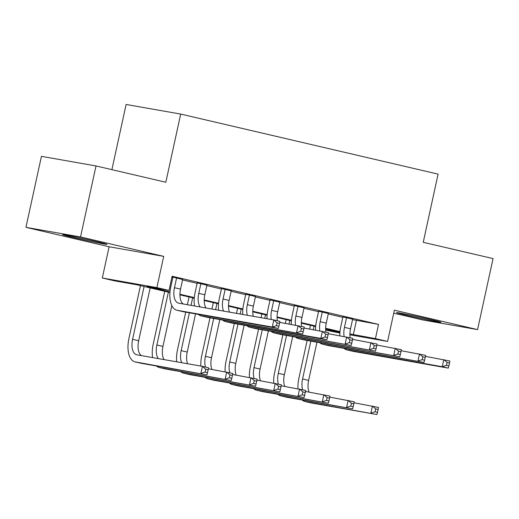 <?xml version="1.0" encoding="UTF-8"?>
<svg xmlns="http://www.w3.org/2000/svg" width="519" height="519" viewBox="0 0 519 519"><rect width="100%" height="100%" fill="white"/><g stroke="black" fill="none" stroke-linecap="round" stroke-linejoin="round"><path stroke-width="0.78" d="M73.302 237.494A22.68 0.551 -167.7 0 0 95.626 242.367A22.68 0.551 -167.7 0 0 106.966 244.352A22.68 0.551 -167.7 0 0 96.313 241.543A22.68 0.551 -167.7 0 0 73.99 236.67A22.68 0.551 -167.7 0 0 62.643 234.685A22.68 0.551 -167.7 0 0 73.302 237.494M407.207 315.409A22.68 0.551 -167.7 0 0 429.524 320.281A22.68 0.551 -167.7 0 0 440.871 322.267A22.68 0.551 -167.7 0 0 430.219 319.457A22.68 0.551 -167.7 0 0 407.895 314.585A22.68 0.551 -167.7 0 0 396.548 312.6A22.68 0.551 -167.7 0 0 407.207 315.409M169.966 292.521L136.575 284.73L114.452 280.837L102.308 278.002L156.887 287.61L169.025 290.445L146.903 286.546L170.018 291.944M109.12 246.759L163.699 256.367L80.529 236.956L96.009 165.95L41.436 156.342L25.95 227.348L109.12 246.759L102.308 278.002M111.896 169.655L126.111 104.462L180.69 114.07L438.094 174.131L423.232 242.302L493.05 258.592L477.564 329.604L394.395 310.193L387.583 341.437L349.91 334.807M393.746 313.171L422.991 319.996L477.564 329.604M339.893 333.042L325.666 330.116M80.529 236.956L25.95 227.348M182.636 279.52L171.99 276.841M206.919 285.184L197.207 282.92M231.202 290.848L221.49 288.583M255.484 296.518L245.772 294.247M279.773 302.181L270.055 299.917M304.056 307.851L294.338 305.581M328.339 313.515L318.621 311.251M352.531 319.607L378.539 324.407L172.126 276.244L169.025 290.445M171.86 277.444L172.827 277.671M182.545 279.942L197.11 283.342M206.828 285.606L221.399 289.005M231.111 291.269L245.682 294.669M255.393 296.939L269.964 300.339M279.676 302.603L294.247 306.002M303.965 308.273L318.53 311.672M328.248 313.937L342.812 317.336M352.622 319.179L342.91 316.914M171.951 277.023L172.918 277.25M163.699 256.367L156.887 287.61M378.539 324.407L375.438 338.609L387.583 341.437M96.009 165.95L165.827 182.24L180.69 114.07M339.951 332.186L325.621 328.838M315.669 326.516L301.338 323.175M291.386 320.852L277.055 317.511M267.103 315.189L252.772 311.841M242.821 309.519L228.49 306.178M218.538 303.855L204.201 300.507M194.249 298.185L179.918 294.844M325.653 329.837L339.939 332.355M349.91 333.918L375.438 338.609M179.924 294.254L194.301 297.608M204.207 299.917L218.583 303.271M228.49 305.587L242.873 308.941M252.772 311.251L267.155 314.605M277.062 316.921L291.438 320.275M301.344 322.584L315.721 325.938M325.627 328.248L340.003 331.609M356.41 320.508L353.316 334.71M346.595 317.563L344.46 327.366A14.538 7.48 -76.9 0 0 344.136 336.487M352.667 318.984L350.533 328.78A14.538 7.48 -76.9 0 0 350.176 337.752M339.841 335.735A21.811 11.223 103.1 0 1 340.769 326.717L342.949 316.713M425.405 356.365L449.876 361.016L449.506 363.06L447.08 362.496L446.457 365.337L448.883 365.901L449.506 363.06M448.883 365.901L448.325 368.12L353.257 351.382A21.811 11.223 103.1 0 1 352.946 351.318L346.88 349.903A21.811 11.223 103.1 0 1 344.052 348.372M448.325 368.12L442.253 366.699L347.192 349.962A21.811 11.223 103.1 0 1 346.88 349.903M446.457 365.337L442.253 366.699L443.803 359.602L447.08 362.496M298.01 388.75A21.811 11.223 103.1 0 1 298.886 378.325L307.138 340.477M309.635 329.027L310.446 325.303M316.966 342.209L308.643 380.395A14.538 7.48 -76.9 0 0 309.039 392.079M314.092 326.153L313.32 329.675M310.823 341.126L302.571 378.98A14.538 7.48 -76.9 0 0 302.642 389.743M354.023 402.783L378.487 407.441L378.117 409.478L375.691 408.914L375.068 411.755L377.501 412.32L378.117 409.478M377.501 412.32L376.937 414.538L311.374 402.997A21.811 11.223 103.1 0 1 311.063 402.932L304.99 401.518A21.811 11.223 103.1 0 1 302.162 399.98M376.937 414.538L305.302 401.576A21.811 11.223 103.1 0 1 304.99 401.518M375.068 411.755L370.864 413.124L372.415 406.02L375.691 408.914M322.312 311.9L320.178 321.696A14.538 7.48 -76.9 0 0 319.853 330.824M328.384 313.314L326.243 323.116A14.538 7.48 -76.9 0 0 325.893 332.089M315.558 330.065A21.811 11.223 103.1 0 1 316.486 321.047L318.666 311.05M401.122 350.695L425.593 355.353L425.223 357.396L422.79 356.825L422.174 359.667L424.6 360.238L425.223 357.396M424.6 360.238L424.042 362.45L328.975 345.712A21.811 11.223 103.1 0 1 328.663 345.654L322.591 344.233A21.811 11.223 103.1 0 1 319.769 342.702M424.042 362.45L322.902 344.298A21.811 11.223 103.1 0 1 322.591 344.233M422.174 359.667L417.97 361.036L419.521 353.932L422.79 356.825M298.029 306.229L295.888 316.032A14.538 7.48 -76.9 0 0 295.564 325.16M304.095 307.65L301.961 317.446A14.538 7.48 -76.9 0 0 301.61 326.425M291.276 324.401A21.811 11.223 103.1 0 1 292.203 315.383L294.383 305.38M376.839 345.031L401.304 349.683L400.94 351.726L398.508 351.162L397.891 354.003L400.318 354.568L400.94 351.726M400.318 354.568L399.76 356.787L304.692 340.049A21.811 11.223 103.1 0 1 304.381 339.984L298.308 338.57A21.811 11.223 103.1 0 1 295.48 337.039M399.76 356.787L298.62 338.635A21.811 11.223 103.1 0 1 298.308 338.57M397.891 354.003L393.687 355.372L395.238 348.268L398.508 351.162M273.747 300.566L271.606 310.362A14.538 7.48 -76.9 0 0 271.281 319.49M279.812 301.98L277.678 311.783A14.538 7.48 -76.9 0 0 277.328 320.755M266.987 318.737A21.811 11.223 103.1 0 1 267.921 309.713L270.101 299.716M352.557 339.361L377.021 344.019L376.651 346.063L374.225 345.492L373.609 348.333L376.035 348.904L376.651 346.063M376.035 348.904L375.477 351.116L280.409 334.385A21.811 11.223 103.1 0 1 280.098 334.32L274.026 332.9A21.811 11.223 103.1 0 1 271.197 331.369M375.477 351.116L274.337 332.964A21.811 11.223 103.1 0 1 274.026 332.9M373.609 348.333L369.405 349.702L370.949 342.605L374.225 345.492M249.457 294.896L247.323 304.698A14.538 7.48 -76.9 0 0 247.336 315.273M255.53 296.317L253.395 306.113A14.538 7.48 -76.9 0 0 253.311 316.324M242.762 314.469A21.811 11.223 103.1 0 1 243.638 304.05L245.818 294.046M328.274 333.698L352.738 338.356L352.369 340.393L349.942 339.828L349.319 342.67L351.752 343.234L352.369 340.393M351.752 343.234L351.188 345.453L256.127 328.715A21.811 11.223 103.1 0 1 255.815 328.65L249.743 327.236A21.811 11.223 103.1 0 1 246.914 325.705M351.188 345.453L250.054 327.301A21.811 11.223 103.1 0 1 249.743 327.236M349.319 342.67L345.122 344.039L346.666 336.935L349.942 339.828M273.727 383.08A21.811 11.223 103.1 0 1 274.603 372.661L282.855 334.813M285.353 323.356L286.164 319.633M292.684 336.546L284.36 374.724A14.538 7.48 -76.9 0 0 284.749 386.415M289.803 320.483L289.038 324.005M286.54 335.462L278.288 373.31A14.538 7.48 -76.9 0 0 278.359 384.073M329.734 397.119L354.205 401.771L353.835 403.814L351.408 403.25L350.786 406.085L353.212 406.656L353.835 403.814M353.212 406.656L352.654 408.875L287.091 397.327A21.811 11.223 103.1 0 1 286.78 397.262L280.708 395.848A21.811 11.223 103.1 0 1 277.879 394.317M352.654 408.875L281.019 395.913A21.811 11.223 103.1 0 1 280.708 395.848M350.786 406.085L346.582 407.454L348.132 400.357L351.408 403.25M249.444 377.417A21.811 11.223 103.1 0 1 250.314 366.998L258.566 329.143M261.063 317.693L261.881 313.969M268.401 330.875L260.077 369.061A14.538 7.48 -76.9 0 0 260.467 380.745M265.52 314.819L264.755 318.342M262.257 329.799L254.005 367.647A14.538 7.48 -76.9 0 0 254.076 378.409M305.451 391.449L329.922 396.107L329.552 398.151L327.119 397.58L326.503 400.421L328.929 400.986L329.552 398.151M328.929 400.986L328.371 403.205L262.802 391.663A21.811 11.223 103.1 0 1 262.497 391.598L256.425 390.184A21.811 11.223 103.1 0 1 253.596 388.653M328.371 403.205L256.736 390.249A21.811 11.223 103.1 0 1 256.425 390.184M326.503 400.421L322.299 401.79L323.85 394.687L327.119 397.58M225.155 371.747A21.811 11.223 103.1 0 1 226.031 361.328L234.283 323.48M236.489 313.366L237.592 308.299M244.118 325.212L235.788 363.397A14.538 7.48 -76.9 0 0 236.184 375.081M241.238 309.149L240.18 314.014M237.974 324.128L229.722 361.977A14.538 7.48 -76.9 0 0 229.787 372.739M281.168 385.786L305.633 390.437L305.269 392.481L302.837 391.916L302.22 394.758L304.647 395.322L305.269 392.481M304.647 395.322L304.089 397.541L238.519 385.993A21.811 11.223 103.1 0 1 238.208 385.935L232.142 384.514A21.811 11.223 103.1 0 1 229.314 382.983M304.089 397.541L232.454 384.579A21.811 11.223 103.1 0 1 232.142 384.514M302.22 394.758L298.016 396.12L299.567 389.023L302.837 391.916M200.872 366.083A21.811 11.223 103.1 0 1 201.748 355.664L210 317.816M211.914 309.039L213.309 302.635M219.835 319.542L211.505 357.727A14.538 7.48 -76.9 0 0 211.901 369.418M216.955 303.485L215.599 309.687M213.692 318.465L205.433 356.313A14.538 7.48 -76.9 0 0 205.505 367.076M256.886 380.116L281.35 384.774L280.98 386.817L278.554 386.246L277.937 389.088L280.364 389.659L280.98 386.817M280.364 389.659L279.806 391.871L214.237 380.33A21.811 11.223 103.1 0 1 213.925 380.265L207.853 378.851A21.811 11.223 103.1 0 1 205.031 377.319M279.806 391.871L208.164 378.915A21.811 11.223 103.1 0 1 207.853 378.851M277.937 389.088L273.734 390.457L275.278 383.353L278.554 386.246M225.175 289.232L223.04 299.035A14.538 7.48 -76.9 0 0 223.592 311.095M231.247 290.646L229.113 300.449A14.538 7.48 -76.9 0 0 229.502 312.133M218.596 310.213A21.811 11.223 103.1 0 1 219.349 298.38L221.535 288.382M303.991 328.034L328.456 332.685L328.086 334.729L325.66 334.165L325.037 337L327.47 337.571L328.086 334.729M327.47 337.571L326.905 339.789L231.837 323.052A21.811 11.223 103.1 0 1 231.532 322.987L225.46 321.572A21.811 11.223 103.1 0 1 222.632 320.035M326.905 339.789L320.833 338.369L225.771 321.631A21.811 11.223 103.1 0 1 225.46 321.572M325.037 337L320.833 338.369L322.383 331.271L325.66 334.165M176.713 361.827A21.811 11.223 103.1 0 1 177.466 349.994L185.718 312.146M187.34 304.711L189.026 296.965M195.546 313.878L187.223 352.064A14.538 7.48 -76.9 0 0 187.619 363.748M192.672 297.815L191.024 305.36M189.403 312.795L181.15 350.643A14.538 7.48 -76.9 0 0 181.702 362.71M232.603 374.452L257.067 379.104L256.697 381.147L254.271 380.583L253.648 383.424L256.081 383.989L256.697 381.147M256.081 383.989L255.517 386.207L189.954 374.666A21.811 11.223 103.1 0 1 189.643 374.601L183.57 373.18A21.811 11.223 103.1 0 1 180.742 371.649M255.517 386.207L183.882 373.245A21.811 11.223 103.1 0 1 183.57 373.18M253.648 383.424L249.451 384.793L250.995 377.689L254.271 380.583M200.892 283.569L198.758 293.365A14.538 7.48 -76.9 0 0 200.198 306.976M206.964 284.983L204.823 294.779A14.538 7.48 -76.9 0 0 205.998 307.994M194.508 305.976A21.811 11.223 103.1 0 1 195.066 292.716L197.246 282.719M279.702 322.364L304.173 327.022L303.803 329.065L301.377 328.495L300.754 331.336L303.18 331.901L303.803 329.065M303.18 331.901L302.622 334.119L207.555 317.381A21.811 11.223 103.1 0 1 207.243 317.317L201.177 315.902A21.811 11.223 103.1 0 1 198.349 314.371M302.622 334.119L201.489 315.967A21.811 11.223 103.1 0 1 201.177 315.902M300.754 331.336L296.55 332.705L298.101 325.601L301.377 328.495M152.618 357.585A21.811 11.223 103.1 0 1 153.183 344.331L164.744 291.302M171.834 305.613L162.94 346.394A14.538 7.48 -76.9 0 0 164.108 359.609M168.39 292.152L156.868 344.979A14.538 7.48 -76.9 0 0 158.314 358.59M208.32 368.782L232.784 373.44L232.415 375.484L229.988 374.919L229.366 377.754L231.798 378.325L232.415 375.484M231.798 378.325L231.234 380.544L165.671 368.996A21.811 11.223 103.1 0 1 165.36 368.931L159.288 367.517A21.811 11.223 103.1 0 1 156.459 365.986M231.234 380.544L159.599 367.582A21.811 11.223 103.1 0 1 159.288 367.517M229.366 377.754L225.162 379.123L226.712 372.026L229.988 374.919M176.609 277.899L174.468 287.701A14.538 7.48 -76.9 0 0 178.542 303.154A14.538 7.48 -76.9 0 0 178.75 303.2L273.818 319.938L279.884 321.352L279.52 323.395L277.088 322.831L276.471 325.673L278.898 326.237L279.52 323.395M182.682 279.319L180.541 289.115A14.538 7.48 -76.9 0 0 183.304 303.998M278.898 326.237L278.34 328.456L272.267 327.035L177.2 310.304A21.811 11.223 103.1 0 1 176.888 310.239A21.811 11.223 103.1 0 1 170.783 287.052L172.963 277.049M278.34 328.456L183.272 311.718A21.811 11.223 103.1 0 1 182.96 311.653L176.888 310.239M276.471 325.673L272.267 327.035L273.818 319.938L277.088 322.831M207.509 372.655L208.132 369.813L205.706 369.249L205.083 372.091L207.509 372.655L206.951 374.874L135.316 361.912A21.811 11.223 103.1 0 1 135.005 361.853A21.811 11.223 103.1 0 1 128.9 338.66L140.461 285.638M150.173 287.902L138.657 340.73A14.538 7.48 -76.9 0 0 141.415 355.612M144.1 286.488L132.585 339.316A14.538 7.48 -76.9 0 0 136.653 354.769A14.538 7.48 -76.9 0 0 136.86 354.814L202.429 366.356L208.502 367.776L208.132 369.813M206.951 374.874L141.389 363.332A21.811 11.223 103.1 0 1 141.077 363.268L135.005 361.853M205.083 372.091L200.879 373.459L202.429 366.356L205.706 369.249M350.533 328.78L344.46 327.366M353.257 351.382L347.192 349.962M308.643 380.395L302.571 378.98M311.374 402.997L305.302 401.576M326.243 323.116L320.178 321.696M328.975 345.712L322.902 344.298M301.961 317.446L295.888 316.032M304.692 340.049L298.62 338.635M277.678 311.783L271.606 310.362M280.409 334.385L274.337 332.964M253.395 306.113L247.323 304.698M256.127 328.715L250.054 327.301M284.36 374.724L278.288 373.31M287.091 397.327L281.019 395.913M260.077 369.061L254.005 367.647M262.802 391.663L256.736 390.249M235.788 363.397L229.722 361.977M238.519 385.993L232.454 384.579M211.505 357.727L205.433 356.313M214.237 380.33L208.164 378.915M229.113 300.449L223.04 299.035M231.837 323.052L225.771 321.631M187.223 352.064L181.15 350.643M189.954 374.666L183.882 373.245M204.823 294.779L198.758 293.365M207.555 317.381L201.489 315.967M162.94 346.394L156.868 344.979M165.671 368.996L159.599 367.582M180.541 289.115L174.468 287.701M183.272 311.718L177.2 310.304M138.657 340.73L132.585 339.316M141.389 363.332L135.316 361.912"/></g></svg>
